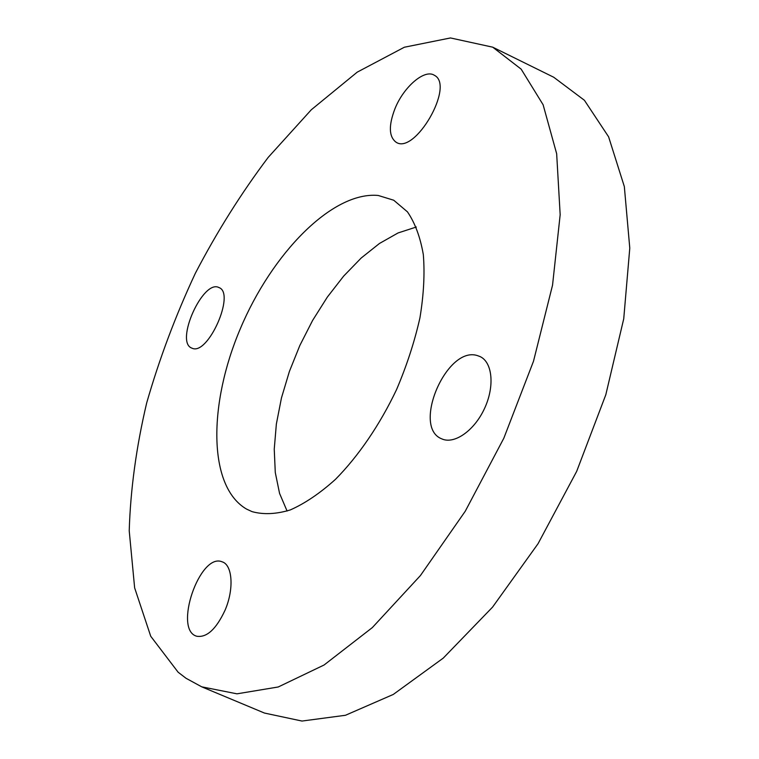 <?xml version="1.0" encoding="UTF-8"?>
<svg xmlns="http://www.w3.org/2000/svg" width="759" height="759" viewBox="0 0 759 759"><rect width="100%" height="100%" fill="white"/><g stroke="black" fill="none" stroke-linecap="round" stroke-linejoin="round"><path stroke-width="1.14" d="M477.345 355.573L480.143 356.607C492.534 362.356 494.84 386.578 484.441 408.665C474.204 430.827 454.176 444.632 441.804 438.873C411.568 427.421 446.577 345.582 477.345 355.573M225.072 610.179C216.23 629.116 206.799 637.807 196.771 636.241C173.061 630.084 199.845 552.248 222.093 561.812C232.463 564.715 234.256 588.965 225.072 610.179M192.103 348.22L191.771 348.087C174.636 342.053 203.108 278.771 218.981 287.576C235.745 293.211 207.947 355.999 192.103 348.22M395.069 108.433C403.788 86.754 424.698 68.718 434.395 75.302C455.201 85.482 414.632 155.481 395.961 142.132C388.826 136.601 388.532 125.368 395.069 108.433M201.723 686.829L264.455 713.052L301.987 721.05L345.449 715.282L393.276 694.447L443.247 658.119L492.553 607.134L538.055 543.691L576.669 471.386L605.805 394.765L623.737 318.789L629.78 248.117L624.334 186.581L608.614 136.829L584.402 100.273L553.719 77.238L492.733 47.181L450.476 37.95L404.357 47.229L357.233 72.143L311.294 109.77L268.193 157.388C241.248 193.165 216.979 231.78 195.376 273.221C175.547 315.678 159.305 358.95 146.658 403.038C136.278 447.042 130.472 489.631 129.22 530.788L134.637 587.855L150.728 636.251L178.109 672.199L186.012 678.271L201.723 686.829L236.969 693.83L278.23 686.98L324.055 665.017L372.346 627.579L420.429 575.55L465.258 511.224L503.815 438.237L533.501 361.227L552.543 285.166L560.17 214.731L556.66 153.726L543.112 104.751L521.167 69.154L492.733 47.181M416.321 227.017L398.048 232.956L379.481 243.459L361.189 258.022L343.647 276.115L327.319 297.12L312.604 320.44L299.852 345.449L289.378 371.493L281.466 397.906L276.361 424.025L274.246 449.129L275.28 472.496L279.559 493.388L287.092 511.063M246.561 509.09L252.045 511.632C263.43 514.773 276.181 514.204 290.299 509.934C304.966 503.445 320.013 493.255 335.45 479.365C358.447 456.131 379.861 424.793 396.615 389.471C406.815 365.477 414.585 341.597 419.936 317.841C423.74 294.748 424.869 273.686 423.323 254.626C420.306 237.178 415.021 222.918 407.469 211.875L393.722 200.224L378.191 195.461C332.224 191.211 271.893 253.629 240.337 328.704C208.402 403.598 207.615 486.528 246.561 509.09"/></g></svg>
